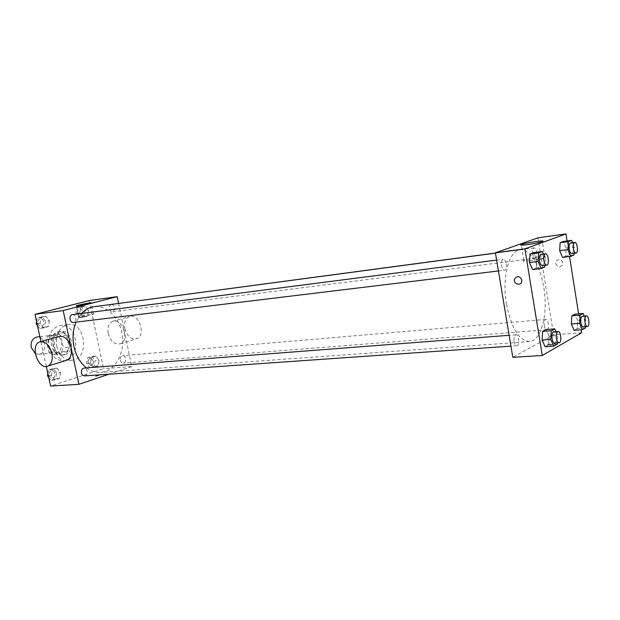 <?xml version="1.0" encoding="UTF-8"?>
<svg xmlns="http://www.w3.org/2000/svg" width="620" height="620" viewBox="0 0 620 620"><rect width="100%" height="100%" fill="white"/><g stroke="black" fill="none" stroke-linecap="round" stroke-linejoin="round"><path stroke-width="0.46" stroke-dasharray="3.1 2.33" d="M35.309 353.524L38.781 354.315C47.732 353.865 45.864 335.645 37.006 337.017M48.112 345.867C49.406 350.432 51.925 352.718 55.66 352.726C64.612 352.284 62.713 333.762 53.855 335.149C49.337 336.365 47.422 339.938 48.112 345.867M48.104 335.916L57.52 333.289L60.76 335.854L63.333 347.843L61.52 351.85L52.157 354.64L48.864 352.106L46.229 339.946L48.104 335.916L53.847 335.273L63.263 332.646L57.52 333.289M61.52 351.85L67.27 351.308L57.908 354.105L52.157 354.64M48.864 352.106L54.614 351.555L51.979 339.334L46.229 339.946M54.614 351.555L57.908 354.105M67.27 351.308L69.084 347.278L63.333 347.843M63.263 332.646L66.495 335.219L69.084 347.278M53.847 335.273L51.979 339.334M63.077 354.857L61.644 355.136C50.011 356.826 47.492 332.274 59.226 331.568C70.169 329.755 73.858 352.207 63.077 354.857M65.007 354.679C75.787 352.028 72.091 329.538 61.155 331.351C55.141 332.987 52.599 337.792 53.529 345.751C55.258 351.865 58.606 354.935 63.573 354.966L65.007 354.679M66.495 335.219L60.76 335.854M48.972 347.068C51.561 356.213 56.567 360.825 63.976 360.887C82.018 360.073 78.174 322.594 60.342 325.469C51.375 327.949 47.577 335.149 48.972 347.068M56.761 346.286C59.365 355.508 64.371 360.15 71.781 360.22C89.823 359.414 85.948 321.664 68.123 324.539C59.156 327.027 55.366 334.273 56.761 346.286M99.029 360.36L97.945 365.994L93.659 367.389L90.443 363.095L91.543 357.422L95.844 356.074L99.029 360.36L97.945 365.994L93.659 367.389L90.443 363.095L91.543 357.422L95.844 356.074L99.029 360.36L95.123 360.685L94.031 366.304L89.745 367.691L86.521 363.413L87.629 357.756L91.938 356.415L95.123 360.685M88.497 310.512L87.389 316.099L83.026 317.277L79.763 312.821L80.894 307.202L85.266 306.071L88.497 310.512L87.389 316.099L83.026 317.277L79.763 312.821L80.894 307.202L85.266 306.071L88.497 310.512L84.599 311.023L83.491 316.588L79.127 317.765L75.865 313.325L76.996 307.729L81.375 306.598L84.599 311.023M89.148 300.576L103.525 368.675L50.6 386.074M46.337 366.459L40.928 341.574M60.636 372.589L59.443 378.479L54.808 379.983L51.344 375.55L52.56 369.629L57.218 368.172L60.636 372.589L59.443 378.479L54.808 379.983L51.344 375.55L52.56 369.629L57.218 368.172L60.636 372.589L56.715 372.884L55.521 378.75L50.879 380.246L48.74 377.51M49.468 320.827L48.244 326.655L43.532 327.926L40.013 323.322L41.261 317.463L45.996 316.231L49.468 320.827L48.244 326.655L43.532 327.926L40.013 323.322L41.261 317.463L45.996 316.231L49.468 320.827L45.562 321.315L44.338 327.128L39.626 328.399L37.448 325.554M118.591 303.358L131.734 366.552L103.525 368.675M131.734 366.552L109.081 374.178M95.387 376.441L99.905 375.309C98.774 375.069 97.053 375.394 94.736 376.278L95.387 376.441M86.552 367.892C91.055 371.233 95.775 372.736 100.719 372.419C114.398 371.504 124.488 354.594 122.566 336.978C120.869 319.339 107.562 304.831 93.977 306.714M81.499 313.488L76.028 322.137M111.205 304.412C109.794 305.187 109.236 306.629 109.538 308.737C110.104 310.767 111.166 311.775 112.732 311.752C115.948 308.799 115.607 306.303 111.724 304.273M120.311 360.267C120.823 362.15 121.799 363.111 123.256 363.142C126.798 363.033 126.17 355.183 122.659 355.663C120.807 356.151 120.024 357.686 120.311 360.267M84.576 375.883C88.412 375.798 87.862 367.613 84.049 368.086M72.416 314.658C74.113 314.627 75.252 315.665 75.849 317.773C76.159 320.346 75.353 321.912 73.424 322.454M108.213 333.483C110.654 341.481 114.692 344.906 120.326 343.751C129.983 340.334 121.985 317.2 112.576 321.346C108.701 323.299 107.245 327.344 108.213 333.483M66.007 360.491C56.435 362.964 49.461 339.404 58.916 336.497M124.806 328.608C127.208 336.474 131.215 339.822 136.834 338.66C146.475 335.257 138.609 312.534 129.216 316.649C125.341 318.587 123.868 322.571 124.806 328.608M80.453 317.045L78.639 316.952C80.135 315.96 95.759 312.984 93.566 314.108C90.683 315.162 86.312 316.138 80.453 317.045M95.387 376.433L99.905 375.309C98.774 375.069 97.053 375.387 94.736 376.278L95.387 376.433M506.47 304.304C511.361 328.251 519.056 340.675 529.558 341.566C540.392 340.829 547.204 317.975 544.624 293.671C542.213 269.351 530.898 248.356 520.141 249.837C508.974 250.457 501.743 277.659 506.47 304.304M506.207 263.856C506.618 267.483 506.052 269.607 504.517 270.227C501.464 270.878 500.1 259.362 503.223 259.238C504.603 259.323 505.595 260.865 506.207 263.856M544.29 325.624C544.802 328.259 545.631 329.623 546.77 329.739C549.529 329.755 548.561 318.92 545.84 319.401C544.422 319.974 543.903 322.051 544.29 325.624M514.12 341.434C514.67 344.178 515.569 345.603 516.824 345.72C519.917 345.759 518.963 334.288 515.925 334.777C514.313 335.397 513.716 337.621 514.12 341.434M532.642 253.859C533.208 256.703 534.115 258.176 535.347 258.261C538.144 258.153 536.835 247.272 534.091 247.876C532.743 248.457 532.255 250.449 532.642 253.859M537.935 237.84L553.59 334.823L512.794 357.322M581.607 332.723L553.59 334.823M549.832 345.278L554.97 344.162C556.768 343.1 549.049 343.713 547.615 344.743C547.072 345.193 547.817 345.371 549.832 345.278L554.97 344.154C556.768 343.092 549.049 343.713 547.615 344.736C547.072 345.193 547.817 345.371 549.832 345.27M566.168 248.14L563.394 241.451L566.168 248.14L565.719 256.076L562.487 257.393L565.719 256.076L566.168 248.14L574.384 247.062L574.043 253.363M549.165 336.172L546.181 329.522L549.165 336.172L548.654 344.728L545.135 346.712L548.654 344.728L549.165 336.172L557.698 335.536L557.279 342.899M567.075 240.955L569.532 256.51M578.615 313.86L581.142 329.801M577.646 320.532L574.942 314.185L577.646 320.532L577.228 328.577L574.097 330.344L577.228 328.577L577.646 320.532L585.861 319.842L585.52 326.678M536.773 259.656L533.719 252.627L536.773 259.656L536.222 268.088L532.596 269.568L536.222 268.088L536.773 259.656L545.313 258.587L544.887 265.337M555.753 263.702C557.961 267.654 560.286 267.825 562.743 264.228C563.898 259.912 556.9 257.788 555.846 262.113L555.753 263.702C557.961 267.654 560.286 267.832 562.743 264.228C563.898 259.912 556.9 257.788 555.846 262.113L555.753 263.702M521.808 279.992L521.777 281.48M529.937 260.663C524.233 261.322 522.187 261.221 523.815 260.369C528.046 258.385 550.165 255.44 544.848 257.587C541.725 258.703 536.75 259.733 529.937 260.663M543.376 254.068L545.313 258.587M542.384 265.639C545.383 265.538 544.004 253.727 541.058 254.371M544.779 267.065L536.222 268.088M572.616 242.738L574.384 247.062M571.818 253.65C574.492 253.557 573.167 242.412 570.555 243.009M573.957 255.037L565.719 256.076M556 331.685L557.698 335.536M554.698 343.077C557.659 343.131 556.667 331.375 553.753 331.863M557.21 344.139L548.654 344.728M584.288 316.107L585.861 319.842M583.242 326.856C585.877 326.895 584.877 315.805 582.281 316.278M585.458 327.933L577.228 328.577M36.588 321.586L37.363 317.967L42.09 316.743L45.562 321.315M37.928 323.33C38.518 325.361 39.649 326.368 41.339 326.337C45.214 326.05 44.183 318.114 40.354 318.781C38.432 319.323 37.626 320.835 37.928 323.33M48.244 326.655L44.338 327.128M43.532 327.926L39.626 328.399M40.013 323.322L37.045 323.694M41.261 317.463L37.363 317.967M45.996 316.231L42.09 316.743M37.913 323.33C38.502 325.368 39.634 326.368 41.323 326.337C45.198 326.05 44.167 318.114 40.339 318.788C38.417 319.323 37.611 320.842 37.913 323.33M77.547 312.883C78.097 314.859 79.159 315.828 80.732 315.805C83.964 312.922 83.638 310.496 79.748 308.543C77.988 309.054 77.252 310.504 77.547 312.883M87.389 316.099L83.491 316.588M83.026 317.277L79.127 317.765M79.763 312.821L75.865 313.325M80.894 307.202L76.996 307.729M85.266 306.071L81.375 306.598M77.531 312.891C78.081 314.859 79.143 315.828 80.716 315.805C83.948 312.922 83.623 310.504 79.732 308.543C77.973 309.054 77.237 310.504 77.531 312.891M47.887 373.596L48.639 369.931L53.297 368.481L56.715 372.884M49.205 375.271C49.732 377.146 50.77 378.099 52.328 378.138C56.172 378.045 55.637 370.101 51.824 370.574C49.794 371.078 48.918 372.643 49.205 375.271M59.443 378.479L55.521 378.75M54.808 379.983L50.879 380.246M51.344 375.55L48.36 375.767M52.56 369.629L48.639 369.931M57.218 368.172L53.297 368.481M49.189 375.271C49.716 377.146 50.755 378.107 52.312 378.138C56.156 378.045 55.622 370.101 51.809 370.574C49.778 371.078 48.903 372.643 49.189 375.271M88.172 362.886L91.109 365.676C94.465 362.964 94.271 360.546 90.543 358.414C88.683 358.895 87.893 360.383 88.172 362.886L91.094 365.676C94.449 362.964 94.256 360.546 90.528 358.414C88.668 358.895 87.877 360.383 88.156 362.894M97.945 365.994L94.031 366.304M93.659 367.389L89.745 367.691M90.443 363.095L86.521 363.413M91.543 357.422L87.629 357.756M95.844 356.074L91.938 356.415M38.781 354.315L55.66 352.726M39.874 336.699L53.855 335.149M61.155 331.351L59.226 331.568M63.573 354.966L61.644 355.136M68.123 324.539L60.342 325.469M71.781 360.22L63.976 360.887M40.509 341.69L39.665 341.93M120.326 343.751L136.834 338.66M112.576 321.346L129.216 316.649M93.566 314.108L91.218 302.978M78.639 316.952L76.314 306.017M520.141 249.837L495.473 253.131M529.558 341.566L100.719 372.419M498.433 270.963L504.517 270.227M496.628 260.082L503.223 259.238M545.84 319.401L122.659 355.663M546.77 329.739L123.256 363.142M515.925 334.777L509.136 335.304M516.824 345.72L510.934 346.131M534.091 247.876L495.457 253.037M535.347 258.261L112.732 311.752M544.848 257.587L542.275 241.591M523.815 260.369L521.327 245.179"/><path stroke-width="0.93" d="M39.874 336.699L37.006 337.017C32.488 338.226 30.566 341.744 31.248 347.58L35.309 353.524M109.081 374.178L78.949 384.315L50.6 386.074L46.337 366.459M40.928 341.574L35.014 314.34L89.148 300.576L117.195 296.654L118.591 303.358M76.028 322.137C72.912 329.77 72.238 337.97 73.997 346.727C76.105 355.934 80.298 362.995 86.552 367.892M495.473 253.131L93.977 306.714C89.296 307.365 85.142 309.628 81.499 313.488M78.949 384.315L63.163 310.574L117.195 296.654M495.457 253.037L111.205 304.412M509.136 335.304L84.049 368.086C82.018 368.598 81.15 370.21 81.453 372.922C81.98 374.86 83.026 375.844 84.576 375.883L510.934 346.131M498.433 270.963L73.424 322.454C69.618 323.113 68.556 314.96 72.416 314.658L496.628 260.082M63.163 310.574L35.014 314.34M78.081 305.862L76.276 305.838C77.794 304.955 93.434 301.963 91.218 302.978L78.081 305.862M40.509 341.69L58.916 336.497C64.472 335.575 68.518 339.272 71.052 347.595C72.098 353.912 70.773 358.096 67.084 360.158L66.007 360.491M51.879 353.284C52.964 359.716 51.661 363.971 47.98 366.048C38.425 370.791 29.582 345.138 39.665 341.93C45.221 341.023 49.29 344.805 51.879 353.284M581.142 329.801L581.607 332.723L542.275 355.485L512.794 357.322L495.411 252.79L537.935 237.84L565.959 233.926L567.075 240.955M562.487 257.393L559.682 250.681L560.147 242.676L563.394 241.451L560.147 242.676L559.682 250.681L562.487 257.393L570.757 256.354L567.966 249.604L568.416 241.56L571.632 240.343L572.616 242.738M545.135 346.712L542.113 340.047L542.647 331.406L546.181 329.522L542.647 331.406L542.113 340.047L545.135 346.712L553.73 346.131L550.731 339.419L551.242 330.731L554.737 328.84L556 331.685M569.532 256.51L578.615 313.86M542.275 355.485L524.892 248.845L565.959 233.926M574.097 330.344L571.353 323.981L571.787 315.867L574.942 314.185L571.787 315.867L571.353 323.981L574.097 330.344L582.366 329.708L579.646 323.307L580.057 315.146L583.18 313.464L584.288 316.107M532.596 269.568L529.495 262.508L530.069 253.999L533.719 252.627L530.069 253.999L529.495 262.508L532.596 269.568L541.19 268.538L538.106 261.438L538.664 252.883L542.275 251.511L543.376 254.068M524.892 248.845L495.411 252.79M527.333 244.644C521.629 245.373 519.591 245.35 521.234 244.575C525.504 242.769 547.623 239.607 542.275 241.591C539.129 242.629 534.146 243.652 527.333 244.644M521.808 279.992L521.777 281.48C520.87 286.502 512.988 283.921 514.491 279.124C517.119 275.497 519.56 275.784 521.808 279.992C519.56 275.784 517.119 275.497 514.491 279.124L514.491 279.124C512.988 283.921 520.87 286.494 521.777 281.48M544.887 265.337L544.779 267.065L541.19 268.538M545.383 253.812L541.058 254.371C539.601 254.99 539.082 257.168 539.501 260.888C540.105 263.957 541.066 265.538 542.384 265.639L546.708 265.112C549.692 265.019 548.312 253.169 545.383 253.812C543.934 254.433 543.414 256.618 543.833 260.346C544.445 263.423 545.399 265.011 546.708 265.112M538.106 261.438L529.495 262.508M538.664 252.883L530.069 253.999M542.275 251.511L533.719 252.627M574.043 253.363L573.957 255.037L570.757 256.354M574.709 242.459L570.555 243.009C569.261 243.59 568.811 245.621 569.207 249.116C569.764 252.038 570.64 253.541 571.818 253.65L575.98 253.123C578.646 253.037 577.313 241.854 574.709 242.459C573.43 243.032 572.981 245.071 573.376 248.574C573.942 251.503 574.81 253.014 575.98 253.123M567.966 249.604L559.682 250.681M568.416 241.56L560.147 242.676M571.632 240.343L563.394 241.451M557.279 342.899L557.21 344.139L553.73 346.131M558.077 331.529L553.753 331.863C552.218 332.49 551.661 334.761 552.071 338.675C552.614 341.481 553.49 342.953 554.698 343.077L559.023 342.775C561.968 342.829 560.976 331.041 558.077 331.529C556.551 332.157 555.993 334.428 556.411 338.357C556.954 341.178 557.822 342.651 559.023 342.775M550.731 339.419L542.113 340.047M551.242 330.731L542.647 331.406M554.737 328.84L546.181 329.522M585.52 326.678L585.458 327.933L582.366 329.708M586.442 315.921L582.281 316.278C580.932 316.859 580.452 318.982 580.839 322.64C581.351 325.337 582.149 326.74 583.242 326.856L587.396 326.531C590.023 326.57 589.015 315.448 586.442 315.921C585.094 316.502 584.621 318.634 585.009 322.299C585.52 325.004 586.318 326.415 587.396 326.531M579.646 323.307L571.353 323.981M580.057 315.146L571.787 315.867M583.18 313.464L574.942 314.185M37.448 325.554L36.115 323.81L36.588 321.586M37.045 323.694L36.115 323.81M48.74 377.51L47.422 375.836L47.887 373.596M48.36 375.767L47.422 375.836M67.084 360.158L47.98 366.048M521.327 245.179L521.234 244.575"/></g></svg>
